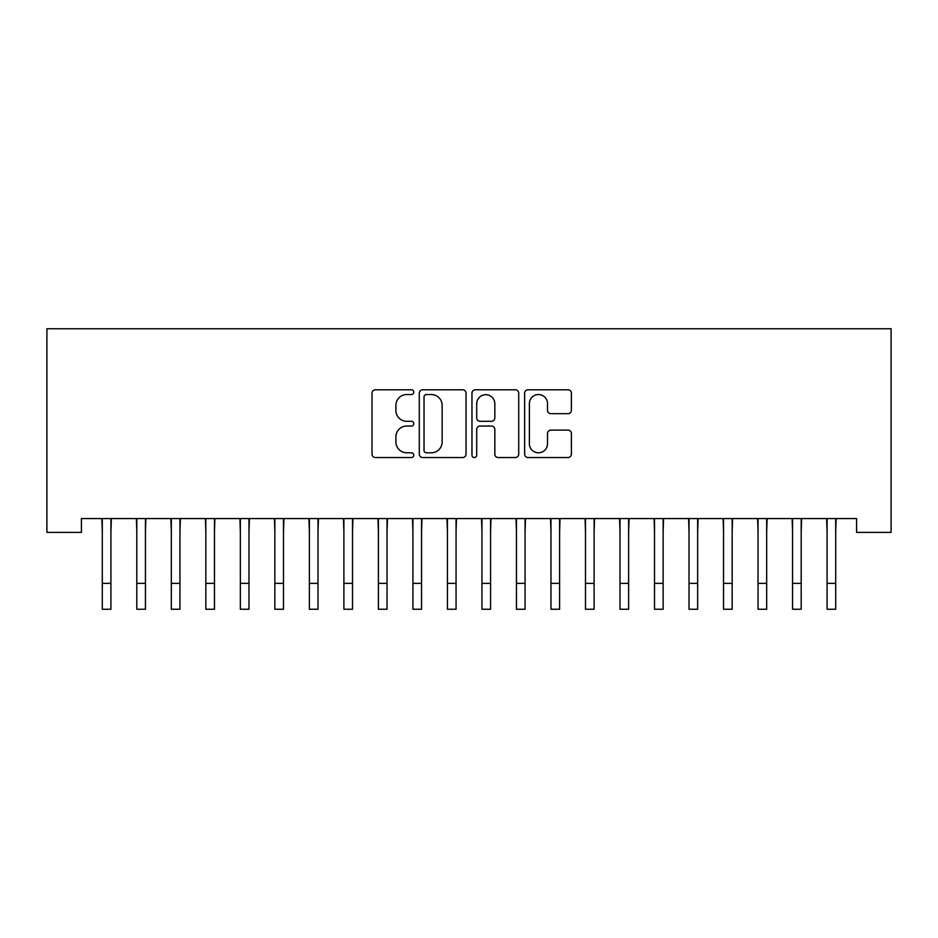 <?xml version="1.0" encoding="UTF-8"?>
<svg xmlns="http://www.w3.org/2000/svg" width="938" height="938" viewBox="0 0 938 938"><rect width="100%" height="100%" fill="white"/><g stroke="black" fill="none" stroke-linecap="round" stroke-linejoin="round"><path stroke-width="1.41" d="M413.775 392.166A2.368 2.368 0 0 0 411.407 389.786L375.411 389.786A3.389 3.389 0 0 0 372.023 393.174L372.023 454.156A3.389 3.389 0 0 0 375.411 457.545L411.407 457.545A2.368 2.368 0 0 0 413.775 455.176A2.368 2.368 0 0 0 411.407 452.796L406.752 452.796A10.846 10.846 0 0 1 395.906 441.962L395.906 436.874A10.846 10.846 0 0 1 406.752 426.04L411.407 426.04A2.368 2.368 0 0 0 413.775 423.671A2.368 2.368 0 0 0 411.407 421.291L406.752 421.291A10.846 10.846 0 0 1 395.906 410.457L395.906 405.368A10.846 10.846 0 0 1 406.752 394.535L411.407 394.535A2.368 2.368 0 0 0 413.775 392.166M568.006 413.67A3.389 3.389 0 0 0 571.394 410.281L571.394 393.174A3.389 3.389 0 0 0 568.006 389.786L528.035 389.786A3.389 3.389 0 0 0 524.647 393.174L524.647 454.156A3.389 3.389 0 0 0 528.035 457.545L568.006 457.545A3.389 3.389 0 0 0 571.394 454.156L571.394 433.497A3.389 3.389 0 0 0 568.006 430.108L550.899 430.108A3.389 3.389 0 0 0 547.511 433.497L547.511 443.744A9.063 9.063 0 0 1 538.447 452.796A9.063 9.063 0 0 1 529.384 443.744L529.384 403.598A9.063 9.063 0 0 1 538.447 394.535A9.063 9.063 0 0 1 547.511 403.598L547.511 410.281A3.389 3.389 0 0 0 550.899 413.67L568.006 413.67M856.582 518.573L81.418 518.573L81.418 532.385L46.9 532.385L46.9 328.757L891.1 328.757L891.1 532.385L856.582 532.385L856.582 518.573M466.034 393.174A3.389 3.389 0 0 0 462.645 389.786L422.675 389.786A3.389 3.389 0 0 0 419.286 393.174L419.286 454.156A3.389 3.389 0 0 0 422.675 457.545L462.645 457.545A3.389 3.389 0 0 0 466.034 454.156L466.034 393.174M475.355 389.786L515.325 389.786A3.389 3.389 0 0 1 518.714 393.174L518.714 454.156A3.389 3.389 0 0 1 515.325 457.545L498.219 457.545A3.389 3.389 0 0 1 494.83 454.156L494.83 429.428A3.389 3.389 0 0 0 491.442 426.04L480.092 426.04A3.389 3.389 0 0 0 476.703 429.428L476.703 455.176A2.368 2.368 0 0 1 474.335 457.545A2.368 2.368 0 0 1 471.966 455.176L471.966 393.174A3.389 3.389 0 0 1 475.355 389.786M426.403 394.535A2.368 2.368 0 0 0 424.023 396.903L424.023 450.428A2.368 2.368 0 0 0 426.403 452.796L431.316 452.796A10.846 10.846 0 0 0 442.15 441.962L442.15 405.368A10.846 10.846 0 0 0 431.316 394.535L426.403 394.535M494.83 403.762A9.063 9.063 0 0 0 485.767 394.699A9.063 9.063 0 0 0 476.703 403.762L476.703 417.902A3.389 3.389 0 0 0 480.092 421.291L491.442 421.291A3.389 3.389 0 0 0 494.83 417.902L494.83 403.762M110.919 531.588L111.364 518.573M102.289 531.588L101.855 518.573M102.289 583.366L110.919 583.366L110.919 609.243L102.289 609.243L102.289 519.664M110.919 583.366L110.919 519.664M145.437 531.588L145.871 518.573M136.807 531.588L136.373 518.573M179.955 531.588L180.389 518.573M171.326 531.588L170.88 518.573M136.807 583.366L145.437 583.366L145.437 609.243L136.807 609.243L136.807 519.664M145.437 583.366L145.437 519.664M171.326 583.366L179.955 583.366L179.955 609.243L171.326 609.243L171.326 519.664M179.955 583.366L179.955 519.664M214.462 531.588L214.896 518.573M205.832 531.588L205.399 518.573M248.98 531.588L249.414 518.573M240.351 531.588L239.905 518.573M205.832 583.366L214.462 583.366L214.462 609.243L205.832 609.243L205.832 519.664M214.462 583.366L214.462 519.664M240.351 583.366L248.98 583.366L248.98 609.243L240.351 609.243L240.351 519.664M248.98 583.366L248.98 519.664M283.487 531.588L283.933 518.573M274.857 531.588L274.424 518.573M274.857 583.366L283.487 583.366L283.487 609.243L274.857 609.243L274.857 519.664M283.487 583.366L283.487 519.664M318.005 531.588L318.439 518.573M309.376 531.588L308.942 518.573M309.376 583.366L318.005 583.366L318.005 609.243L309.376 609.243L309.376 519.664M318.005 583.366L318.005 519.664M352.512 531.588L352.958 518.573M343.894 531.588L343.449 518.573M387.031 531.588L387.464 518.573M378.401 531.588L377.967 518.573M421.549 531.588L421.983 518.573M412.919 531.588L412.474 518.573M456.056 531.588L456.489 518.573M447.426 531.588L446.992 518.573M490.574 531.588L491.008 518.573M481.944 531.588L481.511 518.573M525.081 531.588L525.526 518.573M516.451 531.588L516.017 518.573M559.599 531.588L560.033 518.573M550.969 531.588L550.536 518.573M594.106 531.588L594.551 518.573M585.488 531.588L585.042 518.573M628.624 531.588L629.058 518.573M619.995 531.588L619.561 518.573M663.143 531.588L663.576 518.573M654.513 531.588L654.067 518.573M697.649 531.588L698.095 518.573M689.02 531.588L688.586 518.573M732.168 531.588L732.601 518.573M723.538 531.588L723.104 518.573M766.674 531.588L767.12 518.573M758.045 531.588L757.611 518.573M801.193 531.588L801.627 518.573M792.563 531.588L792.129 518.573M343.894 583.366L352.512 583.366L352.512 609.243L343.894 609.243L343.894 519.664M352.512 583.366L352.512 519.664M378.401 583.366L387.031 583.366L387.031 609.243L378.401 609.243L378.401 519.664M387.031 583.366L387.031 519.664M412.919 583.366L421.549 583.366L421.549 609.243L412.919 609.243L412.919 519.664M421.549 583.366L421.549 519.664M447.426 583.366L456.056 583.366L456.056 609.243L447.426 609.243L447.426 519.664M456.056 583.366L456.056 519.664M481.944 583.366L490.574 583.366L490.574 609.243L481.944 609.243L481.944 519.664M490.574 583.366L490.574 519.664M516.451 583.366L525.081 583.366L525.081 609.243L516.451 609.243L516.451 519.664M525.081 583.366L525.081 519.664M550.969 583.366L559.599 583.366L559.599 609.243L550.969 609.243L550.969 519.664M559.599 583.366L559.599 519.664M585.488 583.366L594.106 583.366L594.106 609.243L585.488 609.243L585.488 519.664M594.106 583.366L594.106 519.664M619.995 583.366L628.624 583.366L628.624 609.243L619.995 609.243L619.995 519.664M628.624 583.366L628.624 519.664M654.513 583.366L663.143 583.366L663.143 609.243L654.513 609.243L654.513 519.664M663.143 583.366L663.143 519.664M689.02 583.366L697.649 583.366L697.649 609.243L689.02 609.243L689.02 519.664M697.649 583.366L697.649 519.664M723.538 583.366L732.168 583.366L732.168 609.243L723.538 609.243L723.538 519.664M732.168 583.366L732.168 519.664M758.045 583.366L766.674 583.366L766.674 609.243L758.045 609.243L758.045 519.664M766.674 583.366L766.674 519.664M792.563 583.366L801.193 583.366L801.193 609.243L792.563 609.243L792.563 519.664M801.193 583.366L801.193 519.664M835.711 531.588L836.145 518.573M827.082 531.588L826.636 518.573M827.082 583.366L835.711 583.366L835.711 609.243L827.082 609.243L827.082 519.664M835.711 583.366L835.711 519.664"/></g></svg>
